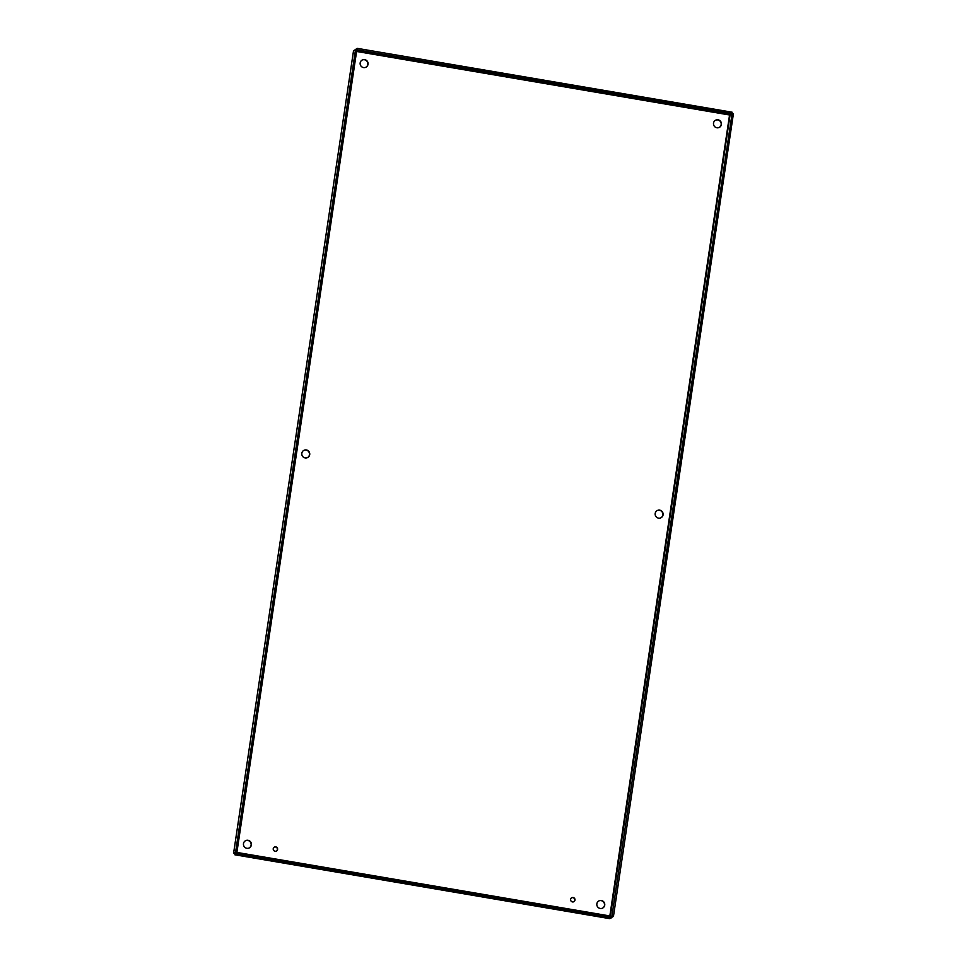 <?xml version="1.0" encoding="UTF-8"?>
<svg xmlns="http://www.w3.org/2000/svg" width="967" height="967" viewBox="0 0 967 967"><rect width="100%" height="100%" fill="white"/><g stroke="black" fill="none" stroke-linecap="round" stroke-linejoin="round"><path stroke-width="1.45" d="M276.32 851.117A2.248 2.2 62.8 0 0 277.13 848.18A2.248 2.2 62.8 0 0 274.277 847.128M273.238 848.688A2.248 2.2 -117.2 0 1 277.372 848.059A2.248 2.2 -117.2 0 1 274.144 850.863A2.248 2.2 -117.2 0 1 273.238 848.688M573.709 901.776A2.248 2.2 62.8 0 0 574.507 898.839A2.248 2.2 62.8 0 0 571.654 897.787M570.615 899.346A2.248 2.2 -117.2 0 1 574.761 898.718A2.248 2.2 -117.2 0 1 571.521 901.522A2.248 2.2 -117.2 0 1 570.615 899.346M307.494 457.609A4.049 3.965 62.8 0 0 309.053 452.254A4.049 3.965 62.8 0 0 303.795 450.404M301.825 453.281A4.049 3.965 -117.2 0 1 309.295 452.133A4.049 3.965 -117.2 0 1 303.457 457.198A4.049 3.965 -117.2 0 1 301.825 453.281M660.86 517.804A4.049 3.965 62.8 0 0 662.407 512.45A4.049 3.965 62.8 0 0 657.161 510.6M655.191 513.477A4.049 3.965 -117.2 0 1 662.661 512.329A4.049 3.965 -117.2 0 1 656.823 517.393A4.049 3.965 -117.2 0 1 655.191 513.477M249.16 847.95A4.049 3.965 62.8 0 0 250.707 842.608A4.049 3.965 62.8 0 0 245.461 840.758M243.491 843.623A4.049 3.965 -117.2 0 1 250.961 842.475A4.049 3.965 -117.2 0 1 245.122 847.539A4.049 3.965 -117.2 0 1 243.491 843.623M365.84 67.267A4.049 3.965 62.8 0 0 367.387 61.912A4.049 3.965 62.8 0 0 362.129 60.063M360.171 62.928A4.049 3.965 -117.2 0 1 367.629 61.791A4.049 3.965 -117.2 0 1 361.791 66.844A4.049 3.965 -117.2 0 1 360.171 62.928M719.194 127.463A4.049 3.965 62.8 0 0 720.753 122.108A4.049 3.965 62.8 0 0 715.495 120.259M713.525 123.123A4.049 3.965 -117.2 0 1 720.995 121.987A4.049 3.965 -117.2 0 1 715.157 127.04A4.049 3.965 -117.2 0 1 713.525 123.123M602.526 908.158A4.049 3.965 62.8 0 0 604.073 902.803A4.049 3.965 62.8 0 0 598.815 900.954M596.857 903.819A4.049 3.965 -117.2 0 1 604.315 902.67A4.049 3.965 -117.2 0 1 598.488 907.735A4.049 3.965 -117.2 0 1 596.857 903.819M235.041 853.22L236.915 852.265L356.847 49.8L355.53 49.583L235.61 852.036L236.915 852.265M609.693 918.626L611.773 917.635L236.855 853.764L237.048 852.447L235.09 853.45L233.639 853.051L235.61 852.036M353.547 50.719L355.53 49.583M609.742 918.65L234.872 854.792L235.102 853.232L233.615 853.051L353.535 50.659M236.855 853.764L234.884 854.78L235.67 853.16M611.773 917.635L611.966 916.317L237.048 852.447M355.131 49.788L357.222 48.35L732.14 112.22L731.946 113.538L729.553 114.988L732.067 113.731L611.906 916.305M732.067 113.731L733.385 113.949L613.453 916.402L612.147 916.184M611.833 917.248L613.453 916.402M356.787 49.8L731.946 113.538M357.222 48.35L357.016 49.68M353.571 50.586L233.639 853.051M234.884 854.78L609.802 918.65M609.839 915.954L729.553 114.988L356.593 51.456M730.109 114.735L610.358 916.039M356.666 50.961L729.976 114.553M235.283 853.22L234.993 854.091"/></g></svg>
